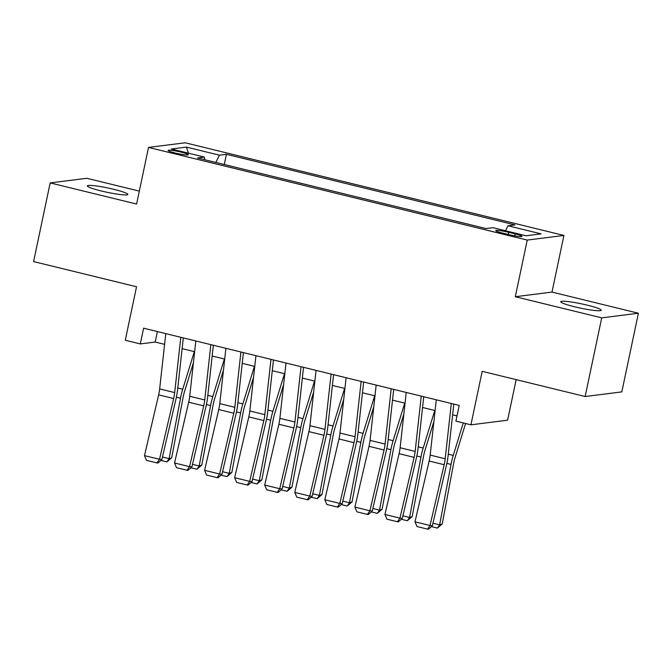 <?xml version="1.0" encoding="UTF-8"?>
<svg xmlns="http://www.w3.org/2000/svg" width="672" height="672" viewBox="0 0 672 672"><rect width="100%" height="100%" fill="white"/><g stroke="black" fill="none" stroke-linecap="round" stroke-linejoin="round"><path stroke-width="1.01" d="M101.245 190.957A20.698 2.184 11.9 0 0 127.84 194.426A20.698 2.184 11.9 0 0 113.938 189.361A20.698 2.184 11.9 0 0 87.343 185.892A20.698 2.184 11.9 0 0 101.245 190.957M574.644 306.785A20.698 2.184 11.9 0 0 601.238 310.246A20.698 2.184 11.9 0 0 587.328 305.18A20.698 2.184 11.9 0 0 560.734 301.711A20.698 2.184 11.9 0 0 574.644 306.785M175.048 152.989A10.349 1.092 11.9 0 0 188.345 154.72A10.349 1.092 11.9 0 0 181.39 152.191A10.349 1.092 11.9 0 0 168.092 150.452A10.349 1.092 11.9 0 0 175.048 152.989M139.314 191.117L86.856 178.282L50.173 182.91L33.6 261.576L136.542 286.759L125.269 340.25L140.297 343.93L155.173 342.048L164.59 344.358M563.926 235.452L185.203 142.792L148.529 147.42L527.243 240.08L563.926 235.452L551.989 292.085L515.306 296.713L601.717 317.856L638.4 313.228L551.989 292.085M638.4 313.228L621.827 391.885L585.144 396.522L482.194 371.33L470.929 424.822L507.604 420.193L516.155 379.638M601.717 317.856L585.144 396.522M470.929 424.822L455.893 421.142L459.211 405.409L143.615 328.196L140.297 343.93M515.222 233.906L508.612 232.285A10.021 1.058 11.9 0 0 495.734 230.605A10.021 1.058 11.9 0 0 502.463 233.058L509.082 234.679A10.021 1.058 11.9 0 0 521.959 236.359A10.021 1.058 11.9 0 0 515.222 233.906L514.811 235.889M204.7 159.734L204.414 157.088L197.476 157.962L486.024 228.556L492.962 227.682L526.025 235.771L541.094 233.873L508.032 225.784L514.97 224.91L226.422 154.308L219.484 155.182L215.813 162.448M204.414 157.088L171.352 148.999L186.421 147.092L219.484 155.182M515.306 296.713L527.243 240.08M50.173 182.91L136.592 204.053L148.529 147.42M182.12 348.642L194.645 351.708M212.176 356L224.7 359.066M242.231 363.35L254.755 366.416M272.286 370.709L284.819 373.775M302.341 378.059L314.874 381.125M332.396 385.417L344.929 388.475M362.46 392.767L374.984 395.833M392.515 400.117L405.04 403.183M422.57 407.476L435.095 410.542M452.626 414.826L457.002 415.901M157.382 331.565L155.173 342.048M505.512 230.756L508.032 225.784M224.272 164.522L226.422 154.308M186.421 147.092L188.479 153.191M451.315 403.477L445.2 458.774A16.17 4.696 -76.3 0 1 444.167 464.713L430.013 525.496L432.365 525.748L446.519 464.965A24.251 7.039 103.7 0 0 448.064 456.061L453.818 404.09M436.288 399.806L430.172 455.095A16.17 4.696 -76.3 0 1 429.139 461.034L414.985 521.816L430.013 525.496L427.518 529.108L416.993 526.537L414.985 521.816M432.365 525.748L428.459 529.208L427.518 529.108M432.961 523.202L439.631 524.832L451.021 464.394A24.251 7.039 -76.3 0 1 453.247 455.414L463.26 422.948M437.388 528.083L439.631 524.832L442.226 523.95L437.388 528.083L431.39 526.613M465.587 423.511L455.095 457.523A16.17 4.696 103.7 0 0 453.617 463.52L442.226 523.95M421.26 396.127L415.145 451.424A16.17 4.696 -76.3 0 1 414.112 457.355L399.958 518.137L402.31 518.389L416.464 457.607A24.251 7.039 103.7 0 0 418.009 448.711L423.755 396.74M406.232 392.448L400.117 447.745A16.17 4.696 -76.3 0 1 399.084 453.676L384.93 514.458L399.958 518.137L397.454 521.758L386.938 519.179L384.93 514.458M402.31 518.389L398.395 521.858L397.454 521.758M391.205 388.769L385.09 444.066A16.17 4.696 -76.3 0 1 384.056 450.005L369.902 510.787L372.254 511.039L386.408 450.257A24.251 7.039 103.7 0 0 387.954 441.361L393.7 389.382M376.169 385.098L370.062 440.395A16.17 4.696 -76.3 0 1 369.029 446.326L354.875 507.108L369.902 510.787L367.399 514.399L356.882 511.829L354.875 507.108M372.254 511.039L368.34 514.5L367.399 514.399M361.141 381.419L355.026 436.716A16.17 4.696 -76.3 0 1 354.001 442.646L339.847 503.429L342.199 503.689L356.353 442.907A24.251 7.039 103.7 0 0 357.899 434.003L363.644 382.032M346.114 377.74L339.998 433.037A16.17 4.696 -76.3 0 1 338.974 438.967L324.82 499.75L339.847 503.429L337.344 507.049L326.827 504.47L324.82 499.75M342.199 503.689L338.285 507.15L337.344 507.049M331.086 374.06L324.971 429.358A16.17 4.696 -76.3 0 1 323.946 435.296L309.792 496.079L312.144 496.331L326.298 435.548A24.251 7.039 103.7 0 0 327.844 426.653L333.589 374.674M316.058 370.39L309.943 425.687A16.17 4.696 -76.3 0 1 308.91 431.617L294.764 492.4L309.792 496.079L307.289 499.691L296.772 497.12L294.764 492.4M312.144 496.331L308.23 499.792L307.289 499.691M402.906 515.844L409.576 517.474L420.966 457.044A24.251 7.039 -76.3 0 1 423.192 448.056L434.784 410.466M407.333 520.733L409.576 517.474L412.163 516.6L407.333 520.733L401.335 519.263M433.894 421.47L425.04 450.173A16.17 4.696 103.7 0 0 423.553 456.162L412.163 516.6M372.851 508.494L379.52 510.124L390.911 449.686A24.251 7.039 -76.3 0 1 393.128 440.706L404.729 403.108M377.278 513.374L379.52 510.124L382.108 509.242L377.278 513.374L371.272 511.904M403.83 414.112L394.985 442.823A16.17 4.696 103.7 0 0 393.498 448.812L382.108 509.242M342.796 501.136L349.457 502.765L360.856 442.336A24.251 7.039 -76.3 0 1 363.073 433.348L374.665 395.758M347.214 506.024L349.457 502.765L352.052 501.892L347.214 506.024L341.216 504.554M373.775 406.762L364.93 435.464A16.17 4.696 103.7 0 0 363.443 441.454L352.052 501.892M312.732 493.786L319.402 495.415L330.792 434.977A24.251 7.039 -76.3 0 1 333.018 425.998L344.61 388.399M317.159 498.666L319.402 495.415L321.997 494.533L317.159 498.666L311.161 497.196M343.72 399.412L334.866 428.114A16.17 4.696 103.7 0 0 333.388 434.104L321.997 494.533M301.031 366.71L294.916 422.008A16.17 4.696 -76.3 0 1 293.882 427.938L279.728 488.72L282.089 488.981L296.234 428.198A24.251 7.039 103.7 0 0 297.78 419.294L303.534 367.324M286.003 363.031L279.888 418.328A16.17 4.696 -76.3 0 1 278.855 424.259L264.701 485.041L279.728 488.72L277.234 492.341L266.708 489.762L264.701 485.041M282.089 488.981L278.174 492.442L277.234 492.341M282.677 486.427L289.346 488.057L300.737 427.627A24.251 7.039 -76.3 0 1 302.963 418.639L314.555 381.049M287.104 491.316L289.346 488.057L291.942 487.183L287.104 491.316L281.106 489.846M313.664 392.053L304.811 420.756A16.17 4.696 103.7 0 0 303.332 426.745L291.942 487.183M270.976 359.352L264.86 414.649A16.17 4.696 -76.3 0 1 263.827 420.588L249.673 481.37L252.025 481.622L266.179 420.84A24.251 7.039 103.7 0 0 267.725 411.944L273.47 359.965M255.948 355.681L249.833 410.978A16.17 4.696 -76.3 0 1 248.8 416.909L234.646 477.691L249.673 481.37L247.178 484.982L236.653 482.412L234.646 477.691M252.025 481.622L248.119 485.083L247.178 484.982M252.622 479.077L259.291 480.707L270.682 420.277A24.251 7.039 -76.3 0 1 272.908 411.289L284.5 373.691M257.048 483.958L259.291 480.707L261.878 479.825L257.048 483.958L251.051 482.488M283.609 384.703L274.756 413.406A16.17 4.696 103.7 0 0 273.277 419.395L261.878 479.825M240.92 352.002L234.805 407.299A16.17 4.696 -76.3 0 1 233.772 413.23L219.618 474.012L221.97 474.272L236.124 413.49A24.251 7.039 103.7 0 0 237.67 404.586L243.415 352.615M225.893 348.323L219.778 403.62A16.17 4.696 -76.3 0 1 218.744 409.559L204.59 470.341L219.618 474.012L217.115 477.632L206.598 475.054L204.59 470.341M221.97 474.272L218.056 477.733L217.115 477.632M222.566 471.719L229.236 473.357L240.626 412.919A24.251 7.039 -76.3 0 1 242.852 403.931L254.444 366.341M226.993 476.608L229.236 473.357L231.823 472.475L226.993 476.608L220.987 475.138M253.546 377.345L244.7 406.048A16.17 4.696 103.7 0 0 243.214 412.037L231.823 472.475M210.857 344.652L204.742 399.941A16.17 4.696 -76.3 0 1 203.717 405.88L189.563 466.662L191.915 466.914L206.069 406.132A24.251 7.039 103.7 0 0 207.614 397.236L213.36 345.257M195.829 340.973L189.714 396.27A16.17 4.696 -76.3 0 1 188.689 402.2L174.535 462.983L189.563 466.662L187.06 470.274L176.543 467.704L174.535 462.983M191.915 466.914L188 470.383L187.06 470.274M192.511 464.369L199.181 465.998L210.571 405.569A24.251 7.039 -76.3 0 1 212.789 396.581L224.381 358.982M196.93 469.249L199.181 465.998L201.768 465.116L196.93 469.249L190.932 467.788M223.49 369.995L214.645 398.698A16.17 4.696 103.7 0 0 213.158 404.687L201.768 465.116M180.802 337.294L174.686 392.591A16.17 4.696 -76.3 0 1 173.662 398.521L159.508 459.304L161.86 459.564L176.014 398.782A24.251 7.039 103.7 0 0 177.559 389.878L183.305 337.907M165.774 333.614L159.659 388.912A16.17 4.696 -76.3 0 1 158.634 394.85L144.48 455.633L159.508 459.304L157.004 462.924L146.488 460.345L144.48 455.633M161.86 459.564L157.945 463.025L157.004 462.924M162.448 457.01L169.117 458.648L180.508 398.21A24.251 7.039 -76.3 0 1 182.734 389.222L194.326 351.632M166.874 461.899L169.117 458.648L171.713 457.766L166.874 461.899L160.877 460.429M193.435 362.636L184.582 391.339A16.17 4.696 103.7 0 0 183.103 397.328L171.713 457.766M508.158 234.452L508.612 232.285M445.2 458.774L430.172 455.095M444.167 464.713L429.139 461.034M446.872 463.386L451.021 464.394M448.274 454.196L453.247 455.414M415.145 451.424L400.117 447.745M414.112 457.355L399.084 453.676M385.09 444.066L370.062 440.395M384.056 450.005L369.029 446.326M355.026 436.716L339.998 433.037M354.001 442.646L338.974 438.967M324.971 429.358L309.943 425.687M323.946 435.296L308.91 431.617M416.816 456.028L420.966 457.044M418.219 446.838L423.192 448.056M386.761 448.678L390.911 449.686M388.164 439.488L393.128 440.706M356.706 441.319L360.856 442.336M358.1 432.13L363.073 433.348M326.651 433.969L330.792 434.977M328.045 424.78L333.018 425.998M294.916 422.008L279.888 418.328M293.882 427.938L278.855 424.259M296.587 426.611L300.737 427.627M297.99 417.421L302.963 418.639M264.86 414.649L249.833 410.978M263.827 420.588L248.8 416.909M266.532 419.261L270.682 420.277M267.935 410.071L272.908 411.289M234.805 407.299L219.778 403.62M233.772 413.23L218.744 409.559M236.477 411.902L240.626 412.919M237.88 402.721L242.852 403.931M204.742 399.941L189.714 396.27M203.717 405.88L188.689 402.2M206.422 404.552L210.571 405.569M207.816 395.363L212.789 396.581M174.686 392.591L159.659 388.912M173.662 398.521L158.634 394.85M176.366 397.194L180.508 398.21M177.761 388.013L182.734 389.222"/></g></svg>
